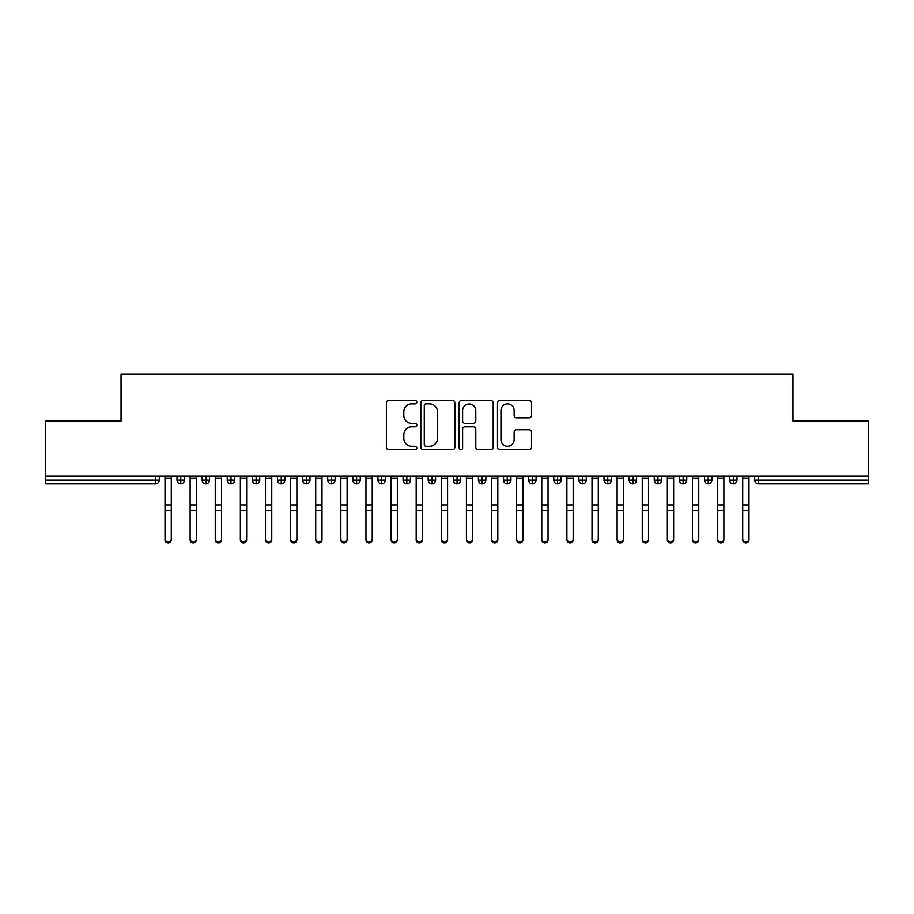 <?xml version="1.0" encoding="UTF-8"?>
<svg xmlns="http://www.w3.org/2000/svg" width="914" height="914" viewBox="0 0 914 914"><rect width="100%" height="100%" fill="white"/><g stroke="black" fill="none" stroke-linecap="round" stroke-linejoin="round"><path stroke-width="1.37" d="M416.818 402.16A1.725 1.725 0 0 0 415.082 400.435L388.896 400.435A2.468 2.468 0 0 0 386.428 402.903L386.428 447.277A2.468 2.468 0 0 0 388.896 449.745L415.082 449.745A1.725 1.725 0 0 0 416.818 448.02A1.725 1.725 0 0 0 415.082 446.295L411.7 446.295A7.895 7.895 0 0 1 403.805 438.412L403.805 434.71A7.895 7.895 0 0 1 411.7 426.815L415.082 426.815A1.725 1.725 0 0 0 416.818 425.09A1.725 1.725 0 0 0 415.082 423.365L411.7 423.365A7.895 7.895 0 0 1 403.805 415.482L403.805 411.78A7.895 7.895 0 0 1 411.7 403.885L415.082 403.885A1.725 1.725 0 0 0 416.818 402.16M529.057 417.824A2.468 2.468 0 0 0 531.514 415.356L531.514 402.903A2.468 2.468 0 0 0 529.057 400.435L499.958 400.435A2.468 2.468 0 0 0 497.49 402.903L497.49 447.277A2.468 2.468 0 0 0 499.958 449.745L529.057 449.745A2.468 2.468 0 0 0 531.514 447.277L531.514 432.242A2.468 2.468 0 0 0 529.057 429.774L516.604 429.774A2.468 2.468 0 0 0 514.136 432.242L514.136 439.703A6.592 6.592 0 0 1 507.544 446.295A6.592 6.592 0 0 1 500.952 439.703L500.952 410.489A6.592 6.592 0 0 1 507.544 403.885A6.592 6.592 0 0 1 514.136 410.489L514.136 415.356A2.468 2.468 0 0 0 516.604 417.824L529.057 417.824M45.7 476.08L868.3 476.08L868.3 421.08L792.952 421.08L792.952 374.1L121.048 374.1L121.048 421.08L45.7 421.08L45.7 480.101L155.529 480.101L155.529 476.08M454.841 402.903A2.468 2.468 0 0 0 452.373 400.435L423.285 400.435A2.468 2.468 0 0 0 420.817 402.903L420.817 447.277A2.468 2.468 0 0 0 423.285 449.745L452.373 449.745A2.468 2.468 0 0 0 454.841 447.277L454.841 402.903M461.627 400.435L490.715 400.435A2.468 2.468 0 0 1 493.183 402.903L493.183 447.277A2.468 2.468 0 0 1 490.715 449.745L478.262 449.745A2.468 2.468 0 0 1 475.794 447.277L475.794 429.283A2.468 2.468 0 0 0 473.338 426.815L465.077 426.815A2.468 2.468 0 0 0 462.61 429.283L462.61 448.02A1.725 1.725 0 0 1 460.885 449.745A1.725 1.725 0 0 1 459.159 448.02L459.159 402.903A2.468 2.468 0 0 1 461.627 400.435M159.299 476.08L159.299 480.101A3.77 3.77 0 0 1 155.529 483.872L45.7 483.872L45.7 480.101M868.3 476.08L868.3 483.872L758.471 483.872A3.77 3.77 0 0 1 754.701 480.101L754.701 476.08L754.701 480.101A3.77 3.77 0 0 0 758.471 483.872L758.471 480.101L868.3 480.101M180.766 476.08L180.766 480.101L177.008 480.101L177.008 476.08L177.008 480.101A3.77 3.77 0 0 0 180.766 483.872A3.77 3.77 0 0 0 184.411 480.101L184.411 476.08L184.411 480.101A3.77 3.77 0 0 1 180.766 483.872A3.77 3.77 0 0 1 177.008 480.101A3.77 3.77 0 0 0 180.766 483.872L180.766 480.101L184.411 480.101M155.529 483.872A3.77 3.77 0 0 0 159.299 480.101A3.77 3.77 0 0 1 155.529 483.872L155.529 480.101L159.299 480.101M205.89 476.08L205.89 480.101L202.12 480.101L202.12 476.08L202.12 480.101A3.77 3.77 0 0 0 205.89 483.872A3.77 3.77 0 0 0 209.535 480.101L209.535 476.08L209.535 480.101A3.77 3.77 0 0 1 205.89 483.872A3.77 3.77 0 0 1 202.12 480.101A3.77 3.77 0 0 0 205.89 483.872L205.89 480.101L209.535 480.101M231.002 476.08L231.002 480.101L227.232 480.101L227.232 476.08L227.232 480.101A3.77 3.77 0 0 0 231.002 483.872A3.77 3.77 0 0 0 234.647 480.101L234.647 476.08L234.647 480.101A3.77 3.77 0 0 1 231.002 483.872A3.77 3.77 0 0 1 227.232 480.101A3.77 3.77 0 0 0 231.002 483.872L231.002 480.101L234.647 480.101M256.126 476.08L256.126 483.872A3.77 3.77 0 0 1 252.355 480.101L252.355 476.08L252.355 480.101A3.77 3.77 0 0 0 256.126 483.872A3.77 3.77 0 0 0 259.759 480.101L259.759 476.08M281.238 476.08L281.238 483.872A3.77 3.77 0 0 1 277.468 480.101A3.77 3.77 0 0 0 281.238 483.872A3.77 3.77 0 0 1 277.468 480.101L277.468 476.08M284.882 476.08L284.882 480.101A3.77 3.77 0 0 1 281.238 483.872A3.77 3.77 0 0 0 284.882 480.101L277.468 480.101M306.361 476.08L306.361 480.101L302.591 480.101L302.591 476.08L302.591 480.101A3.77 3.77 0 0 0 306.361 483.872A3.77 3.77 0 0 0 309.995 480.101L309.995 476.08L309.995 480.101A3.77 3.77 0 0 1 306.361 483.872A3.77 3.77 0 0 1 302.591 480.101A3.77 3.77 0 0 0 306.361 483.872L306.361 480.101L309.995 480.101M331.474 483.872A3.77 3.77 0 0 1 327.703 480.101L327.703 476.08L327.703 480.101A3.77 3.77 0 0 0 331.474 483.872A3.77 3.77 0 0 0 335.118 480.101L335.118 476.08L335.118 480.101A3.77 3.77 0 0 1 331.474 483.872L331.474 480.101L335.118 480.101M356.597 476.08L356.597 480.101L352.827 480.101L352.827 476.08L352.827 480.101A3.77 3.77 0 0 0 356.597 483.872A3.77 3.77 0 0 0 360.23 480.101L360.23 476.08L360.23 480.101A3.77 3.77 0 0 1 356.597 483.872A3.77 3.77 0 0 1 352.827 480.101A3.77 3.77 0 0 0 356.597 483.872L356.597 480.101L360.23 480.101M381.709 476.08L381.709 483.872A3.77 3.77 0 0 1 377.939 480.101L377.939 476.08L377.939 480.101A3.77 3.77 0 0 0 381.709 483.872A3.77 3.77 0 0 0 385.354 480.101L385.354 476.08M406.833 476.08L406.833 483.872A3.77 3.77 0 0 1 403.063 480.101L403.063 476.08L403.063 480.101A3.77 3.77 0 0 0 406.833 483.872A3.77 3.77 0 0 0 410.466 480.101L410.466 476.08M431.945 476.08L431.945 483.872A3.77 3.77 0 0 1 428.175 480.101L428.175 476.08L428.175 480.101A3.77 3.77 0 0 0 431.945 483.872A3.77 3.77 0 0 0 435.59 480.101L435.59 476.08M457.057 476.08L457.057 480.101L453.298 480.101L453.298 476.08L453.298 480.101A3.77 3.77 0 0 0 457.057 483.872A3.77 3.77 0 0 0 460.702 480.101L460.702 476.08L460.702 480.101A3.77 3.77 0 0 1 457.057 483.872A3.77 3.77 0 0 1 453.298 480.101A3.77 3.77 0 0 0 457.057 483.872L457.057 480.101L460.702 480.101M482.181 476.08L482.181 480.101L478.41 480.101L478.41 476.08L478.41 480.101A3.77 3.77 0 0 0 482.181 483.872A3.77 3.77 0 0 0 485.825 480.101L485.825 476.08L485.825 480.101A3.77 3.77 0 0 1 482.181 483.872A3.77 3.77 0 0 1 478.41 480.101A3.77 3.77 0 0 0 482.181 483.872L482.181 480.101L485.825 480.101M507.293 476.08L507.293 480.101L503.534 480.101L503.534 476.08L503.534 480.101A3.77 3.77 0 0 0 507.293 483.872A3.77 3.77 0 0 0 510.937 480.101L510.937 476.08L510.937 480.101A3.77 3.77 0 0 1 507.293 483.872A3.77 3.77 0 0 1 503.534 480.101A3.77 3.77 0 0 0 507.293 483.872L507.293 480.101L510.937 480.101M532.416 476.08L532.416 483.872A3.77 3.77 0 0 1 528.646 480.101L528.646 476.08L528.646 480.101A3.77 3.77 0 0 0 532.416 483.872A3.77 3.77 0 0 0 536.061 480.101L536.061 476.08M557.529 476.08L557.529 483.872A3.77 3.77 0 0 1 553.77 480.101L553.77 476.08L553.77 480.101A3.77 3.77 0 0 0 557.529 483.872A3.77 3.77 0 0 0 561.173 480.101L561.173 476.08M582.652 476.08L582.652 480.101L578.882 480.101L578.882 476.08L578.882 480.101A3.77 3.77 0 0 0 582.652 483.872A3.77 3.77 0 0 0 586.297 480.101L586.297 476.08L586.297 480.101A3.77 3.77 0 0 1 582.652 483.872A3.77 3.77 0 0 1 578.882 480.101A3.77 3.77 0 0 0 582.652 483.872L582.652 480.101L586.297 480.101M607.764 476.08L607.764 483.872A3.77 3.77 0 0 1 604.005 480.101L604.005 476.08L604.005 480.101A3.77 3.77 0 0 0 607.764 483.872A3.77 3.77 0 0 0 611.409 480.101L611.409 476.08M632.888 476.08L632.888 483.872A3.77 3.77 0 0 1 629.118 480.101L629.118 476.08L629.118 480.101A3.77 3.77 0 0 0 632.888 483.872A3.77 3.77 0 0 0 636.532 480.101L636.532 476.08M658 476.08L658 483.872A3.77 3.77 0 0 1 654.241 480.101L654.241 476.08L654.241 480.101A3.77 3.77 0 0 0 658 483.872A3.77 3.77 0 0 0 661.645 480.101L661.645 476.08M683.124 476.08L683.124 483.872A3.77 3.77 0 0 1 679.353 480.101L679.353 476.08M686.768 476.08L686.768 480.101A3.77 3.77 0 0 1 683.124 483.872A3.77 3.77 0 0 0 686.768 480.101L679.353 480.101A3.77 3.77 0 0 0 683.124 483.872M708.236 476.08L708.236 483.872A3.77 3.77 0 0 1 704.466 480.101L704.466 476.08L704.466 480.101A3.77 3.77 0 0 0 708.236 483.872A3.77 3.77 0 0 0 711.88 480.101L711.88 476.08M733.359 476.08L733.359 483.872A3.77 3.77 0 0 1 729.589 480.101L729.589 476.08L729.589 480.101A3.77 3.77 0 0 0 733.359 483.872A3.77 3.77 0 0 0 736.992 480.101L736.992 476.08M331.474 476.08L331.474 480.101L327.703 480.101M425.993 403.885A1.725 1.725 0 0 0 424.267 405.61L424.267 444.57A1.725 1.725 0 0 0 425.993 446.295L429.569 446.295A7.895 7.895 0 0 0 437.463 438.412L437.463 411.78A7.895 7.895 0 0 0 429.569 403.885L425.993 403.885M475.794 410.603A6.592 6.592 0 0 0 469.202 404.011A6.592 6.592 0 0 0 462.61 410.603L462.61 420.897A2.468 2.468 0 0 0 465.077 423.365L473.338 423.365A2.468 2.468 0 0 0 475.794 420.897L475.794 410.603M171.284 539.9A3.142 2.993 180 0 1 168.153 542.893A3.142 2.993 180 0 1 165.011 539.9L165.011 538.929A3.142 2.993 -0 0 0 168.153 541.922A3.142 2.993 -0 0 0 171.284 538.929L171.284 511.452M165.011 476.08L165.011 538.929M171.284 476.08L171.284 538.929M196.407 539.9A3.142 2.993 180 0 1 193.265 542.893A3.142 2.993 180 0 1 190.123 539.9L190.123 538.929A3.142 2.993 -0 0 0 193.265 541.922A3.142 2.993 -0 0 0 196.407 538.929L196.407 511.452M221.519 539.9A3.142 2.993 180 0 1 218.389 542.893A3.142 2.993 180 0 1 215.247 539.9L215.247 538.929A3.142 2.993 -0 0 0 218.389 541.922A3.142 2.993 -0 0 0 221.519 538.929L221.519 511.452M246.643 539.9A3.142 2.993 180 0 1 243.501 542.893A3.142 2.993 180 0 1 240.359 539.9L240.359 538.929A3.142 2.993 -0 0 0 243.501 541.922A3.142 2.993 -0 0 0 246.643 538.929L246.643 511.452M271.755 539.9A3.142 2.993 180 0 1 268.613 542.893A3.142 2.993 180 0 1 265.483 539.9L265.483 538.929A3.142 2.993 -0 0 0 268.613 541.922A3.142 2.993 -0 0 0 271.755 538.929L271.755 511.452M190.123 476.08L190.123 538.929M196.407 476.08L196.407 538.929M215.247 476.08L215.247 538.929M221.519 476.08L221.519 538.929M240.359 539.9L240.359 476.08M246.643 476.08L246.643 538.929M265.483 539.9L265.483 476.08M271.755 476.08L271.755 538.929M296.879 539.9A3.142 2.993 180 0 1 293.737 542.893A3.142 2.993 180 0 1 290.595 539.9L290.595 538.929A3.142 2.993 -0 0 0 293.737 541.922A3.142 2.993 -0 0 0 296.879 538.929L296.879 511.452M290.595 476.08L290.595 538.929M296.879 476.08L296.879 538.929M321.991 539.9A3.142 2.993 180 0 1 318.849 542.893A3.142 2.993 180 0 1 315.718 539.9L315.718 538.929A3.142 2.993 -0 0 0 318.849 541.922A3.142 2.993 -0 0 0 321.991 538.929L321.991 511.452M347.114 539.9A3.142 2.993 180 0 1 343.972 542.893A3.142 2.993 180 0 1 340.831 539.9L340.831 538.929A3.142 2.993 -0 0 0 343.972 541.922A3.142 2.993 -0 0 0 347.114 538.929L347.114 511.452M372.227 539.9A3.142 2.993 180 0 1 369.085 542.893A3.142 2.993 180 0 1 365.954 539.9L365.954 538.929A3.142 2.993 -0 0 0 369.085 541.922A3.142 2.993 -0 0 0 372.227 538.929L372.227 511.452M397.35 539.9A3.142 2.993 180 0 1 394.208 542.893A3.142 2.993 180 0 1 391.066 539.9L391.066 538.929A3.142 2.993 -0 0 0 394.208 541.922A3.142 2.993 -0 0 0 397.35 538.929L397.35 511.452M315.718 476.08L315.718 538.929M321.991 476.08L321.991 538.929M340.831 476.08L340.831 538.929M347.114 476.08L347.114 538.929M365.954 539.9L365.954 476.08M372.227 476.08L372.227 538.929M391.066 539.9L391.066 476.08M397.35 476.08L397.35 538.929M422.462 539.9A3.142 2.993 180 0 1 419.32 542.893A3.142 2.993 180 0 1 416.178 539.9L416.178 538.929A3.142 2.993 -0 0 0 419.32 541.922A3.142 2.993 -0 0 0 422.462 538.929L422.462 511.452M447.586 539.9A3.142 2.993 180 0 1 444.444 542.893A3.142 2.993 180 0 1 441.302 539.9L441.302 538.929A3.142 2.993 -0 0 0 444.444 541.922A3.142 2.993 -0 0 0 447.586 538.929L447.586 511.452M472.698 539.9A3.142 2.993 180 0 1 469.556 542.893A3.142 2.993 180 0 1 466.414 539.9L466.414 538.929A3.142 2.993 -0 0 0 469.556 541.922A3.142 2.993 -0 0 0 472.698 538.929L472.698 511.452M497.822 539.9A3.142 2.993 180 0 1 494.68 542.893A3.142 2.993 180 0 1 491.538 539.9L491.538 538.929A3.142 2.993 -0 0 0 494.68 541.922A3.142 2.993 -0 0 0 497.822 538.929L497.822 511.452M522.934 539.9A3.142 2.993 180 0 1 519.792 542.893A3.142 2.993 180 0 1 516.65 539.9L516.65 538.929A3.142 2.993 -0 0 0 519.792 541.922A3.142 2.993 -0 0 0 522.934 538.929L522.934 511.452M416.178 539.9L416.178 476.08M422.462 476.08L422.462 538.929M441.302 539.9L441.302 476.08M447.586 476.08L447.586 538.929M466.414 539.9L466.414 476.08M472.698 476.08L472.698 538.929M491.538 539.9L491.538 476.08M497.822 476.08L497.822 538.929M516.65 539.9L516.65 476.08M522.934 476.08L522.934 538.929M548.046 539.9A3.142 2.993 180 0 1 544.915 542.893A3.142 2.993 180 0 1 541.774 539.9L541.774 538.929A3.142 2.993 -0 0 0 544.915 541.922A3.142 2.993 -0 0 0 548.046 538.929L548.046 511.452M541.774 539.9L541.774 476.08M548.046 476.08L548.046 538.929M573.169 539.9A3.142 2.993 180 0 1 570.028 542.893A3.142 2.993 180 0 1 566.886 539.9L566.886 538.929A3.142 2.993 -0 0 0 570.028 541.922A3.142 2.993 -0 0 0 573.169 538.929L573.169 511.452M566.886 539.9L566.886 476.08M573.169 476.08L573.169 538.929M598.282 539.9A3.142 2.993 180 0 1 595.151 542.893A3.142 2.993 180 0 1 592.009 539.9L592.009 538.929A3.142 2.993 -0 0 0 595.151 541.922A3.142 2.993 -0 0 0 598.282 538.929L598.282 511.452M592.009 539.9L592.009 476.08M598.282 476.08L598.282 538.929M623.405 539.9A3.142 2.993 180 0 1 620.263 542.893A3.142 2.993 180 0 1 617.121 539.9L617.121 538.929A3.142 2.993 -0 0 0 620.263 541.922A3.142 2.993 -0 0 0 623.405 538.929L623.405 511.452M617.121 539.9L617.121 476.08M623.405 476.08L623.405 538.929M648.517 539.9A3.142 2.993 180 0 1 645.387 542.893A3.142 2.993 180 0 1 642.245 539.9L642.245 538.929A3.142 2.993 -0 0 0 645.387 541.922A3.142 2.993 -0 0 0 648.517 538.929L648.517 511.452M642.245 539.9L642.245 476.08M648.517 476.08L648.517 538.929M673.641 539.9A3.142 2.993 180 0 1 670.499 542.893A3.142 2.993 180 0 1 667.357 539.9L667.357 538.929A3.142 2.993 -0 0 0 670.499 541.922A3.142 2.993 -0 0 0 673.641 538.929L673.641 511.452M667.357 539.9L667.357 476.08M673.641 476.08L673.641 538.929M698.753 539.9A3.142 2.993 180 0 1 695.611 542.893A3.142 2.993 180 0 1 692.481 539.9L692.481 538.929A3.142 2.993 -0 0 0 695.611 541.922A3.142 2.993 -0 0 0 698.753 538.929L698.753 511.452M692.481 476.08L692.481 538.929M698.753 476.08L698.753 538.929M723.877 539.9A3.142 2.993 180 0 1 720.735 542.893A3.142 2.993 180 0 1 717.593 539.9L717.593 538.929A3.142 2.993 -0 0 0 720.735 541.922A3.142 2.993 -0 0 0 723.877 538.929L723.877 511.452M717.593 539.9L717.593 476.08M723.877 476.08L723.877 538.929M748.989 539.9A3.142 2.993 180 0 1 745.847 542.893A3.142 2.993 180 0 1 742.716 539.9L742.716 538.929A3.142 2.993 -0 0 0 745.847 541.922A3.142 2.993 -0 0 0 748.989 538.929L748.989 511.452M742.716 476.08L742.716 538.929M748.989 476.08L748.989 538.929M758.471 476.08L758.471 480.101L754.701 480.101A3.77 3.77 0 0 0 758.471 483.872M252.355 480.101A3.77 3.77 0 0 0 256.126 483.872A3.77 3.77 0 0 0 259.759 480.101L252.355 480.101M377.939 480.101A3.77 3.77 0 0 0 381.709 483.872A3.77 3.77 0 0 0 385.354 480.101L377.939 480.101M403.063 480.101A3.77 3.77 0 0 0 406.833 483.872A3.77 3.77 0 0 0 410.466 480.101L403.063 480.101M428.175 480.101A3.77 3.77 0 0 0 431.945 483.872A3.77 3.77 0 0 0 435.59 480.101L428.175 480.101M528.646 480.101A3.77 3.77 0 0 0 532.416 483.872A3.77 3.77 0 0 0 536.061 480.101L528.646 480.101M553.77 480.101A3.77 3.77 0 0 0 557.529 483.872A3.77 3.77 0 0 0 561.173 480.101L553.77 480.101M604.005 480.101L611.409 480.101A3.77 3.77 0 0 1 607.764 483.872M629.118 480.101A3.77 3.77 0 0 0 632.888 483.872A3.77 3.77 0 0 0 636.532 480.101L629.118 480.101M654.241 480.101A3.77 3.77 0 0 0 658 483.872A3.77 3.77 0 0 0 661.645 480.101L654.241 480.101M704.466 480.101L711.88 480.101A3.77 3.77 0 0 1 708.236 483.872M729.589 480.101L736.992 480.101A3.77 3.77 0 0 1 733.359 483.872M171.284 478.376L165.011 478.376M171.284 504.894L165.011 504.894M171.284 510.48L165.011 510.48M196.407 478.376L190.123 478.376M196.407 504.894L190.123 504.894M196.407 510.48L190.123 510.48M221.519 478.376L215.247 478.376M221.519 504.894L215.247 504.894M221.519 510.48L215.247 510.48M246.643 478.376L240.359 478.376M246.643 504.894L240.359 504.894M246.643 510.48L240.359 510.48M271.755 478.376L265.483 478.376M271.755 504.894L265.483 504.894M271.755 510.48L265.483 510.48M296.879 478.376L290.595 478.376M296.879 504.894L290.595 504.894M296.879 510.48L290.595 510.48M321.991 478.376L315.718 478.376M321.991 504.894L315.718 504.894M321.991 510.48L315.718 510.48M347.114 478.376L340.831 478.376M347.114 504.894L340.831 504.894M347.114 510.48L340.831 510.48M372.227 478.376L365.954 478.376M372.227 504.894L365.954 504.894M372.227 510.48L365.954 510.48M397.35 478.376L391.066 478.376M397.35 504.894L391.066 504.894M397.35 510.48L391.066 510.48M422.462 478.376L416.178 478.376M422.462 504.894L416.178 504.894M422.462 510.48L416.178 510.48M447.586 478.376L441.302 478.376M447.586 504.894L441.302 504.894M447.586 510.48L441.302 510.48M472.698 478.376L466.414 478.376M472.698 504.894L466.414 504.894M472.698 510.48L466.414 510.48M497.822 478.376L491.538 478.376M497.822 504.894L491.538 504.894M497.822 510.48L491.538 510.48M522.934 478.376L516.65 478.376M522.934 504.894L516.65 504.894M522.934 510.48L516.65 510.48M548.046 478.376L541.774 478.376M548.046 504.894L541.774 504.894M548.046 510.48L541.774 510.48M573.169 478.376L566.886 478.376M573.169 504.894L566.886 504.894M573.169 510.48L566.886 510.48M598.282 478.376L592.009 478.376M598.282 504.894L592.009 504.894M598.282 510.48L592.009 510.48M623.405 478.376L617.121 478.376M623.405 504.894L617.121 504.894M623.405 510.48L617.121 510.48M648.517 478.376L642.245 478.376M648.517 504.894L642.245 504.894M648.517 510.48L642.245 510.48M673.641 478.376L667.357 478.376M673.641 504.894L667.357 504.894M673.641 510.48L667.357 510.48M698.753 478.376L692.481 478.376M698.753 504.894L692.481 504.894M698.753 510.48L692.481 510.48M723.877 478.376L717.593 478.376M723.877 504.894L717.593 504.894M723.877 510.48L717.593 510.48M748.989 478.376L742.716 478.376M748.989 504.894L742.716 504.894M748.989 510.48L742.716 510.48"/></g></svg>
